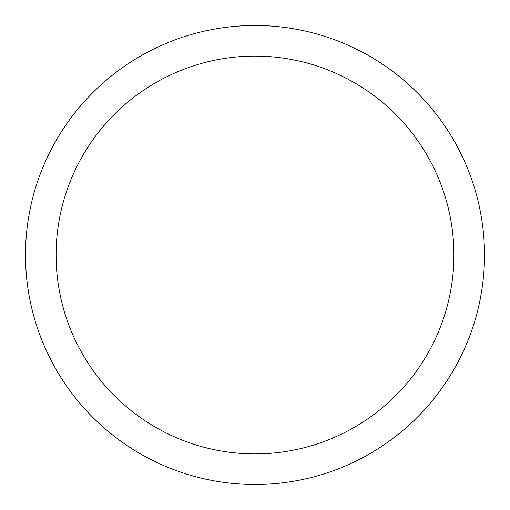 <?xml version="1.0" encoding="UTF-8"?>
<svg xmlns="http://www.w3.org/2000/svg" width="510" height="510" viewBox="0 0 510 510"><rect width="100%" height="100%" fill="white"/><g stroke="black" fill="none" stroke-linecap="round" stroke-linejoin="round"><path stroke-width="0.76" d="M255 25.5A229.5 229.5 0 0 1 484.5 255A229.5 229.5 0 0 1 255 484.5A229.5 229.5 0 0 1 25.5 255A229.5 229.5 0 0 1 255 25.5M255 56.1A198.9 198.9 0 0 1 453.9 255A198.9 198.9 0 0 1 255 453.9A198.9 198.9 0 0 1 56.1 255A198.9 198.9 0 0 1 255 56.1"/></g></svg>
